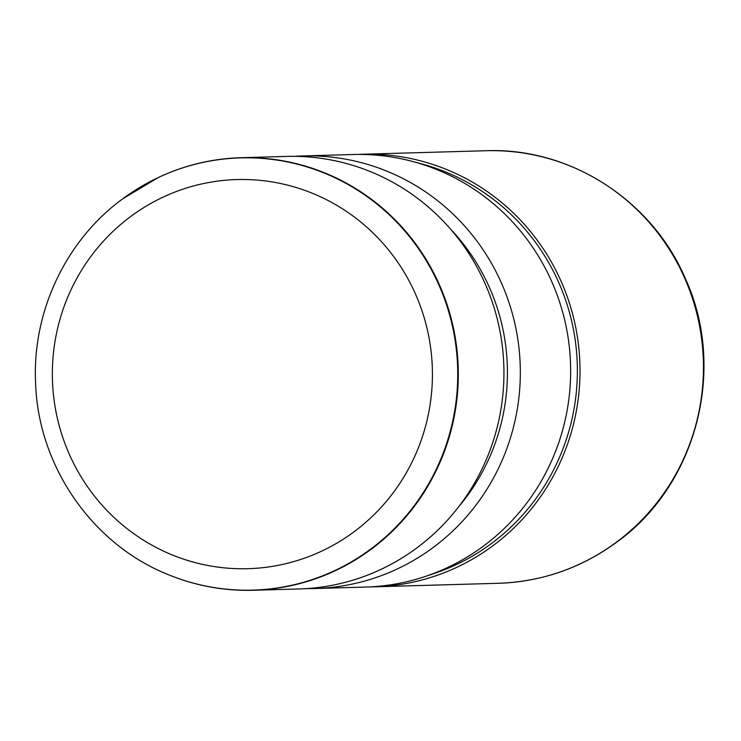 <?xml version="1.0" encoding="UTF-8"?>
<svg xmlns="http://www.w3.org/2000/svg" width="741" height="741" viewBox="0 0 741 741"><rect width="100%" height="100%" fill="white"/><g stroke="black" fill="none" stroke-linecap="round" stroke-linejoin="round"><path stroke-width="1.11" d="M157.907 177.72A216.363 211.241 88.4 0 1 158.083 177.645A216.363 211.241 88.4 0 1 240.908 157.713A216.363 211.241 88.4 0 1 447.045 304.56A216.363 211.241 88.4 0 1 370.991 549.387A216.363 211.241 88.4 0 1 253.227 590.271A216.363 211.241 88.4 0 1 169.402 575.09A216.363 211.241 88.4 0 1 169.226 575.016M253.227 590.271L298.873 588.965A216.363 211.241 -91.6 0 0 416.637 548.081A216.363 211.241 -91.6 0 0 492.682 303.264A216.363 211.241 -91.6 0 0 286.545 156.416L240.908 157.713M458.457 507.048A205.544 200.672 -91.6 0 0 450.547 229.117M294.742 156.342A216.363 211.241 88.4 0 1 302.93 155.943A216.363 211.241 88.4 0 1 509.067 302.791A216.363 211.241 88.4 0 1 433.013 547.618A216.363 211.241 88.4 0 1 315.258 588.502A216.363 211.241 88.4 0 1 307.061 588.576M315.258 588.502L365.572 587.067A216.363 211.241 -91.6 0 0 424.852 576.6A216.363 211.241 -91.6 0 0 483.336 546.182A216.363 211.241 -91.6 0 0 567.041 331.255A216.363 211.241 -91.6 0 0 413.033 161.594A216.363 211.241 -91.6 0 0 353.253 154.517L302.93 155.943M424.852 576.6L433.402 573.756A213.658 208.591 -91.6 0 0 491.153 543.727A213.658 208.591 -91.6 0 0 573.812 331.477A213.658 208.591 -91.6 0 0 421.722 163.937L413.033 161.594M370.259 586.881A216.363 211.241 -91.6 0 0 374.937 586.798A216.363 211.241 -91.6 0 0 492.7 545.913A216.363 211.241 -91.6 0 0 568.755 301.096A216.363 211.241 -91.6 0 0 362.618 154.248A216.363 211.241 -91.6 0 0 357.931 154.434M353.874 531.908A194.642 190.029 -91.6 0 0 396.287 260.156A194.642 190.029 -91.6 0 0 130.907 216.344A194.642 190.029 -91.6 0 0 88.485 488.097A194.642 190.029 -91.6 0 0 353.874 531.908M158.083 177.645L122.71 198.82C65.699 240.362 31.882 312.239 35.614 383.616C38.393 466.737 92.875 545.024 169.05 574.951A216.196 211.074 -91.6 0 0 370.491 549.257A216.196 211.074 -91.6 0 0 428.687 264.796A216.196 211.074 -91.6 0 0 157.74 177.803A216.196 211.074 -91.6 0 0 122.83 198.745M486.05 150.729C569.986 147.264 652.497 200.496 685.629 279.19C726.81 369.277 696.447 485.327 616.614 542.245C581.268 568.06 541.847 581.741 498.369 583.287A216.363 211.241 -91.6 0 0 616.132 542.403A216.363 211.241 -91.6 0 0 692.187 297.576A216.363 211.241 -91.6 0 0 486.05 150.729L362.618 154.248M498.369 583.287L374.937 586.798"/></g></svg>
